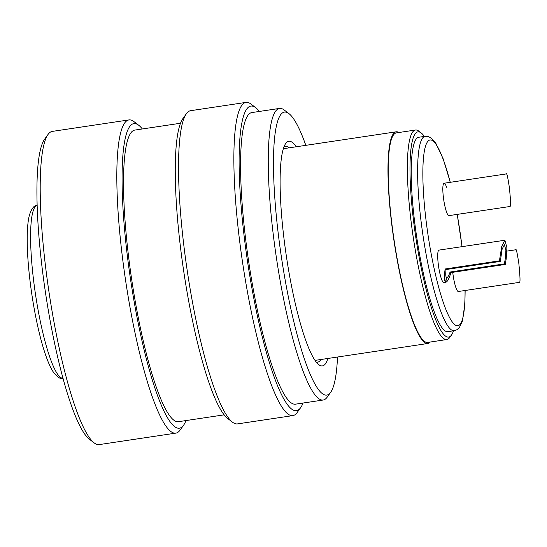 <?xml version="1.0" encoding="UTF-8"?>
<svg xmlns="http://www.w3.org/2000/svg" width="547" height="547" viewBox="0 0 547 547"><rect width="100%" height="100%" fill="white"/><g stroke="black" fill="none" stroke-linecap="round" stroke-linejoin="round"><path stroke-width="0.82" d="M63.158 378.223C60.676 379.522 57.271 377.28 52.943 371.495C50.659 367.857 48.375 362.818 46.092 356.37C43.35 348.63 40.752 339.407 38.276 328.692C34.94 314.094 32.259 298.765 30.242 282.703C27.753 262.437 26.796 245.241 27.377 231.114C27.678 224.318 28.389 218.862 29.517 214.752C31.712 208.516 34.051 205.453 36.519 205.583L36.998 205.481A87.363 14.933 81.5 0 0 33.75 281.65A87.363 14.933 81.5 0 0 63.001 378.244M443.357 282.375L445.484 282.061C444.219 280.693 444.102 276.331 445.149 268.98L499.418 260.851L501.777 246.218L504.895 240.236L438.967 250.109A16.383 2.803 81.5 0 0 438.304 264.406A16.383 2.803 81.5 0 0 443.815 282.512L446.003 282.184L443.439 282.43M452.731 272.31A16.383 2.803 81.5 0 0 452.861 273.391A16.383 2.803 81.5 0 0 458.372 291.496L519.459 282.355M446.605 187.272A16.383 2.803 81.5 0 0 444.075 183.238A16.383 2.803 81.5 0 0 443.412 197.529A16.383 2.803 81.5 0 0 448.923 215.634L510.009 206.492M142.316 128.962A153.98 26.324 81.5 0 0 138.699 125.242A153.98 26.324 81.5 0 0 131.683 124.504A153.98 26.324 81.5 0 0 132.654 292.85A153.98 26.324 81.5 0 0 181.583 427.275A153.98 26.324 81.5 0 0 183.607 425.183A153.98 26.324 81.5 0 0 185.98 420.568M183.607 425.183L180.113 430.058A158.35 27.07 -98.5 0 1 178.035 432.205A158.35 27.07 -98.5 0 1 175.826 433.128A158.35 27.07 -98.5 0 1 126.637 287.264A158.35 27.07 -98.5 0 1 126.719 120.846A158.35 27.07 -98.5 0 1 128.928 119.923A158.35 27.07 -98.5 0 1 133.933 121.605L138.699 125.242M128.928 119.923L52.314 131.396A158.35 27.07 81.5 0 0 50.098 132.319A158.35 27.07 81.5 0 0 48.027 134.466A158.35 27.07 81.5 0 0 48.991 292.009A158.35 27.07 81.5 0 0 94.207 442.92A158.35 27.07 81.5 0 0 99.205 444.602L175.826 433.128M259.367 111.438A153.98 26.324 81.5 0 0 255.75 107.718A153.98 26.324 81.5 0 0 248.735 106.98A153.98 26.324 81.5 0 0 249.705 275.326A153.98 26.324 81.5 0 0 298.635 409.751A153.98 26.324 81.5 0 0 300.659 407.659A153.98 26.324 81.5 0 0 303.031 403.043M300.659 407.659L297.165 412.534A158.35 27.07 -98.5 0 1 295.086 414.681A158.35 27.07 -98.5 0 1 292.877 415.604A158.35 27.07 -98.5 0 1 243.688 269.739A158.35 27.07 -98.5 0 1 243.771 103.321A158.35 27.07 -98.5 0 1 245.986 102.398A158.35 27.07 -98.5 0 1 250.984 104.08L255.75 107.718M245.986 102.398L190.65 110.685A158.35 27.07 81.5 0 0 188.435 111.609A158.35 27.07 81.5 0 0 186.363 113.755A158.35 27.07 81.5 0 0 187.327 271.291A158.35 27.07 81.5 0 0 232.543 422.209A158.35 27.07 81.5 0 0 237.542 423.891L292.877 415.604M327.885 358.463A113.571 19.418 -98.5 0 1 324.015 365.246A113.571 19.418 -98.5 0 1 318.839 364.699A113.571 19.418 -98.5 0 1 286.409 256.461A113.571 19.418 -98.5 0 1 285.719 143.464A113.571 19.418 -98.5 0 1 287.202 141.926A113.571 19.418 -98.5 0 1 296.194 146.781M316.351 362.189A109.209 18.666 81.5 0 0 317.527 362.223A109.209 18.666 81.5 0 0 319.051 361.588A109.209 18.666 81.5 0 0 320.877 359.516M305.814 145.338A143.061 24.458 81.5 0 0 288.946 113.619A143.061 24.458 81.5 0 0 282.43 112.935A143.061 24.458 81.5 0 0 283.332 269.343A143.061 24.458 81.5 0 0 328.788 394.23A143.061 24.458 81.5 0 0 330.668 392.295A143.061 24.458 81.5 0 0 337.506 357.02M330.668 392.295L327.174 397.163A147.43 25.203 -98.5 0 1 325.239 399.166A147.43 25.203 -98.5 0 1 323.181 400.021A147.43 25.203 -98.5 0 1 277.391 264.215A147.43 25.203 -98.5 0 1 277.466 109.277A147.43 25.203 -98.5 0 1 279.524 108.422A147.43 25.203 -98.5 0 1 284.18 109.981L288.946 113.619M180.496 123.246L134.801 130.09A147.43 25.203 81.5 0 0 132.743 130.945A147.43 25.203 81.5 0 0 132.668 285.883A147.43 25.203 81.5 0 0 178.466 421.689L224.154 414.852M279.524 108.422L251.859 112.566A147.43 25.203 81.5 0 0 249.794 113.42A147.43 25.203 81.5 0 0 249.719 268.358A147.43 25.203 81.5 0 0 295.517 404.165L323.181 400.021M289.178 147.834A109.209 18.666 81.5 0 0 285.185 146.22A109.209 18.666 81.5 0 0 284.078 146.596M232.543 422.209L227.778 418.571A153.98 26.324 -98.5 0 1 183.806 271.825A153.98 26.324 -98.5 0 1 182.869 118.631L186.363 113.755M94.207 442.92L89.441 439.282A153.98 26.324 -98.5 0 1 45.469 292.536A153.98 26.324 -98.5 0 1 44.533 139.341L48.027 134.466M519.137 282.081L519.65 282.156C520.327 281.862 520.053 275.654 518.836 263.517C517.154 252.365 516.088 247.846 515.643 249.965M509.688 206.219L510.201 206.294C510.877 206 510.604 199.785 509.387 187.648C507.705 176.503 506.638 171.984 506.194 174.103M424.363 136.422A103.745 17.736 81.5 0 0 421.217 132.969A103.745 17.736 81.5 0 0 410.154 159.827A103.745 17.736 81.5 0 0 424.246 281.698A103.745 17.736 81.5 0 0 451.473 335.058A103.745 17.736 81.5 0 0 453.47 330.826M451.473 335.058L449.73 337.492A105.927 18.106 -98.5 0 1 446.858 339.543A105.927 18.106 -98.5 0 1 420.055 274.724A105.927 18.106 -98.5 0 1 407.542 158.568A105.927 18.106 -98.5 0 1 415.488 130.022A105.927 18.106 -98.5 0 1 418.838 131.15L421.217 132.969M430.284 342.025A107.021 18.297 -98.5 0 1 427.87 343.495A107.021 18.297 -98.5 0 1 400.787 278.006A107.021 18.297 -98.5 0 1 388.144 160.654A107.021 18.297 -98.5 0 1 396.172 131.813A107.021 18.297 -98.5 0 1 398.913 132.504M446.858 339.543L427.706 342.415A105.927 18.106 -98.5 0 1 400.903 277.596A105.927 18.106 -98.5 0 1 388.391 161.44A105.927 18.106 -98.5 0 1 396.336 132.894L415.488 130.022M447.856 331.667A98.282 16.8 -98.5 0 1 422.981 271.524A98.282 16.8 -98.5 0 1 411.378 163.751A98.282 16.8 -98.5 0 1 418.749 137.263L425.135 136.312A98.282 16.8 -98.5 0 0 421.163 222.068A98.282 16.8 -98.5 0 0 454.242 330.709L447.856 331.667M504.895 240.236L506.912 247.723L506.18 258.977L505.243 264.447L450.974 272.577C448.861 279.271 447.063 282.45 445.566 282.108L446.892 277.637M446.482 277.602L446.578 277.582C447.528 277.855 448.69 275.996 450.078 272.023L504.348 263.893L505.353 258.471L505.893 250.218L504.416 244.728L502.125 249.111L500.314 261.404L446.044 269.527C445.525 274.04 445.675 276.707 446.496 277.534L445.484 282.061M450.078 272.023L450.974 272.577M504.348 263.893L505.243 264.447M499.418 260.851L500.314 261.404M445.149 268.98L446.044 269.527M461.996 246.663A93.913 16.054 81.5 0 0 461.647 243.805A93.913 16.054 81.5 0 0 457.169 214.403M450.215 182.315A93.913 16.054 81.5 0 0 427.118 142.384A93.913 16.054 81.5 0 0 426.243 221.938A93.913 16.054 81.5 0 0 450.188 318.682A93.913 16.054 81.5 0 0 465.046 290.498M462.065 246.649L457.23 214.39M450.304 182.301L443.145 158.78L435.781 143.143L431.07 137.912L428.082 136.476L425.135 136.312M465.148 290.484L464.882 303.913L462.427 321.048L459.446 327.441L457.012 329.684L454.242 330.709M515.835 249.767L506.878 251.107M506.385 173.905L444.075 183.238M396.172 131.813L283.332 148.709M427.87 343.495L315.031 360.391"/></g></svg>
